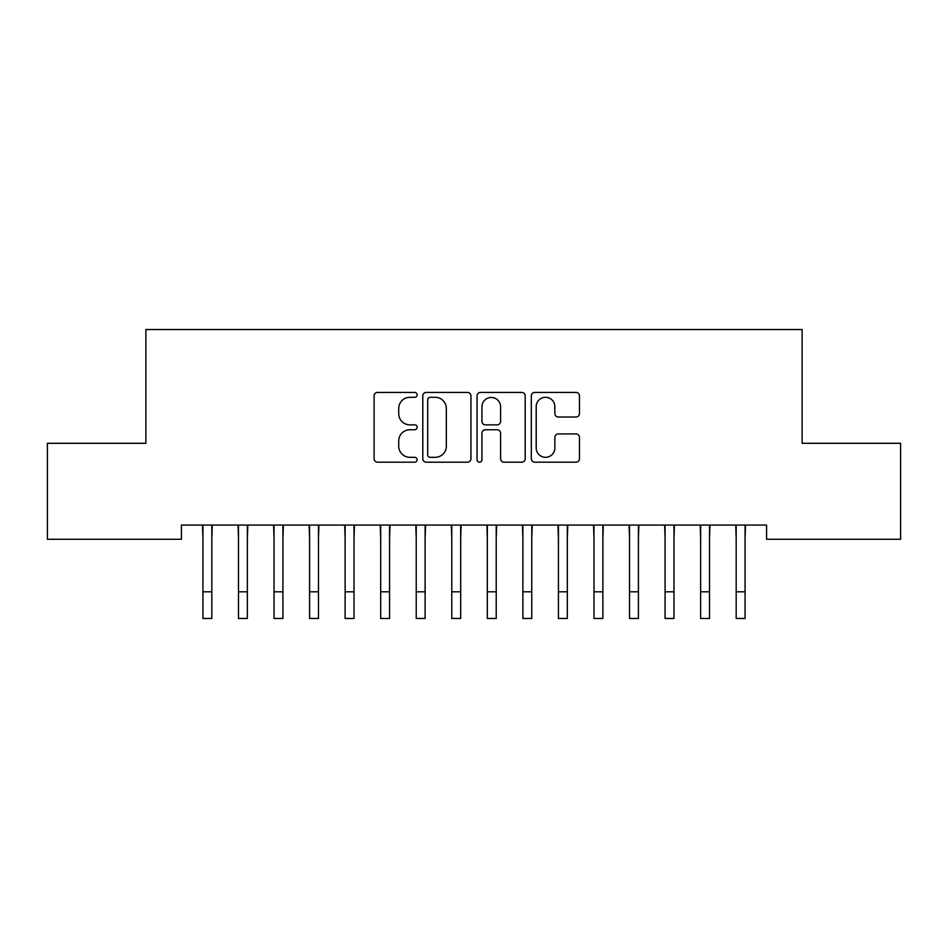 <?xml version="1.0" encoding="UTF-8"?>
<svg xmlns="http://www.w3.org/2000/svg" width="948" height="948" viewBox="0 0 948 948"><rect width="100%" height="100%" fill="white"/><g stroke="black" fill="none" stroke-linecap="round" stroke-linejoin="round"><path stroke-width="1.42" d="M417.12 394.854A2.441 2.441 0 0 0 414.679 392.413L377.6 392.413A3.484 3.484 0 0 0 374.116 395.897L374.116 458.714A3.484 3.484 0 0 0 377.6 462.197L414.679 462.197A2.441 2.441 0 0 0 417.12 459.756A2.441 2.441 0 0 0 414.679 457.315L409.88 457.315A11.163 11.163 0 0 1 398.717 446.153L398.717 440.915A11.163 11.163 0 0 1 409.88 429.752L414.679 429.752A2.441 2.441 0 0 0 417.12 427.299A2.441 2.441 0 0 0 414.679 424.858L409.88 424.858A11.163 11.163 0 0 1 398.717 413.695L398.717 408.458A11.163 11.163 0 0 1 409.88 397.295L414.679 397.295A2.441 2.441 0 0 0 417.12 394.854M575.981 417.013A3.484 3.484 0 0 0 579.465 413.518L579.465 395.897A3.484 3.484 0 0 0 575.981 392.413L534.802 392.413A3.484 3.484 0 0 0 531.318 395.897L531.318 458.714A3.484 3.484 0 0 0 534.802 462.197L575.981 462.197A3.484 3.484 0 0 0 579.465 458.714L579.465 437.419A3.484 3.484 0 0 0 575.981 433.935L558.36 433.935A3.484 3.484 0 0 0 554.864 437.419L554.864 447.977A9.338 9.338 0 0 1 545.538 457.315A9.338 9.338 0 0 1 536.201 447.977L536.201 406.633A9.338 9.338 0 0 1 545.538 397.295A9.338 9.338 0 0 1 554.864 406.633L554.864 413.518A3.484 3.484 0 0 0 558.36 417.013L575.981 417.013M766.577 525.062L181.423 525.062L181.423 539.282L47.4 539.282L47.4 443.297L145.874 443.297L145.874 329.537L802.126 329.537L802.126 443.297L900.6 443.297L900.6 539.282L766.577 539.282L766.577 525.062M470.943 395.897A3.484 3.484 0 0 0 467.459 392.413L426.28 392.413A3.484 3.484 0 0 0 422.796 395.897L422.796 458.714A3.484 3.484 0 0 0 426.28 462.197L467.459 462.197A3.484 3.484 0 0 0 470.943 458.714L470.943 395.897M480.541 392.413L521.72 392.413A3.484 3.484 0 0 1 525.204 395.897L525.204 458.714A3.484 3.484 0 0 1 521.72 462.197L504.099 462.197A3.484 3.484 0 0 1 500.603 458.714L500.603 433.236A3.484 3.484 0 0 0 497.119 429.752L485.423 429.752A3.484 3.484 0 0 0 481.94 433.236L481.94 459.756A2.441 2.441 0 0 1 479.498 462.197A2.441 2.441 0 0 1 477.057 459.756L477.057 395.897A3.484 3.484 0 0 1 480.541 392.413M430.119 397.295A2.441 2.441 0 0 0 427.678 399.736L427.678 454.874A2.441 2.441 0 0 0 430.119 457.315L435.179 457.315A11.163 11.163 0 0 0 446.342 446.153L446.342 408.458A11.163 11.163 0 0 0 435.179 397.295L430.119 397.295M500.603 406.799A9.338 9.338 0 0 0 491.277 397.473A9.338 9.338 0 0 0 481.94 406.799L481.94 421.374A3.484 3.484 0 0 0 485.423 424.858L497.119 424.858A3.484 3.484 0 0 0 500.603 421.374L500.603 406.799M211.819 538.464L212.269 525.062M202.931 538.464L202.481 525.062M202.931 618.463L211.819 618.463L202.931 618.463L202.931 526.187M211.819 618.463L211.819 526.187M247.369 538.464L247.819 525.062M238.481 538.464L238.031 525.062M282.919 538.464L283.369 525.062M274.031 538.464L273.581 525.062M238.481 618.463L247.369 618.463L238.481 618.463L238.481 526.187M247.369 618.463L247.369 526.187M274.031 618.463L282.919 618.463L274.031 618.463L274.031 526.187M282.919 618.463L282.919 526.187M318.469 538.464L318.919 525.062M309.581 538.464L309.131 525.062M354.019 538.464L354.469 525.062M345.131 538.464L344.681 525.062M309.581 618.463L318.469 618.463L309.581 618.463L309.581 526.187M318.469 618.463L318.469 526.187M345.131 618.463L354.019 618.463L345.131 618.463L345.131 526.187M354.019 618.463L354.019 526.187M389.569 538.464L390.019 525.062M380.681 538.464L380.231 525.062M380.681 618.463L389.569 618.463L380.681 618.463L380.681 526.187M389.569 618.463L389.569 526.187M425.119 538.464L425.569 525.062M416.231 538.464L415.781 525.062M416.231 618.463L425.119 618.463L416.231 618.463L416.231 526.187M425.119 618.463L425.119 526.187M460.669 538.464L461.119 525.062M451.781 538.464L451.331 525.062M451.781 618.463L460.669 618.463L451.781 618.463L451.781 526.187M460.669 618.463L460.669 526.187M496.219 538.464L496.669 525.062M487.331 538.464L486.881 525.062M487.331 618.463L496.219 618.463L487.331 618.463L487.331 526.187M496.219 618.463L496.219 526.187M531.769 538.464L532.219 525.062M522.881 538.464L522.431 525.062M522.881 618.463L531.769 618.463L522.881 618.463L522.881 526.187M531.769 618.463L531.769 526.187M567.319 538.464L567.769 525.062M558.431 538.464L557.981 525.062M558.431 618.463L567.319 618.463L558.431 618.463L558.431 526.187M567.319 618.463L567.319 526.187M602.869 538.464L603.319 525.062M593.981 538.464L593.531 525.062M593.981 618.463L602.869 618.463L593.981 618.463L593.981 526.187M602.869 618.463L602.869 526.187M638.419 538.464L638.869 525.062M629.531 538.464L629.081 525.062M629.531 618.463L638.419 618.463L629.531 618.463L629.531 526.187M638.419 618.463L638.419 526.187M673.969 538.464L674.419 525.062M665.081 538.464L664.631 525.062M665.081 618.463L673.969 618.463L665.081 618.463L665.081 526.187M673.969 618.463L673.969 526.187M709.519 538.464L709.969 525.062M700.631 538.464L700.181 525.062M700.631 618.463L709.519 618.463L700.631 618.463L700.631 526.187M709.519 618.463L709.519 526.187M745.069 538.464L745.519 525.062M736.181 538.464L735.731 525.062M736.181 618.463L745.069 618.463L736.181 618.463L736.181 526.187M745.069 618.463L745.069 526.187M202.931 591.801L211.819 591.801M238.481 591.801L247.369 591.801M274.031 591.801L282.919 591.801M309.581 591.801L318.469 591.801M345.131 591.801L354.019 591.801M380.681 591.801L389.569 591.801M416.231 591.801L425.119 591.801M451.781 591.801L460.669 591.801M487.331 591.801L496.219 591.801M522.881 591.801L531.769 591.801M558.431 591.801L567.319 591.801M593.981 591.801L602.869 591.801M629.531 591.801L638.419 591.801M665.081 591.801L673.969 591.801M700.631 591.801L709.519 591.801M736.181 591.801L745.069 591.801"/></g></svg>
